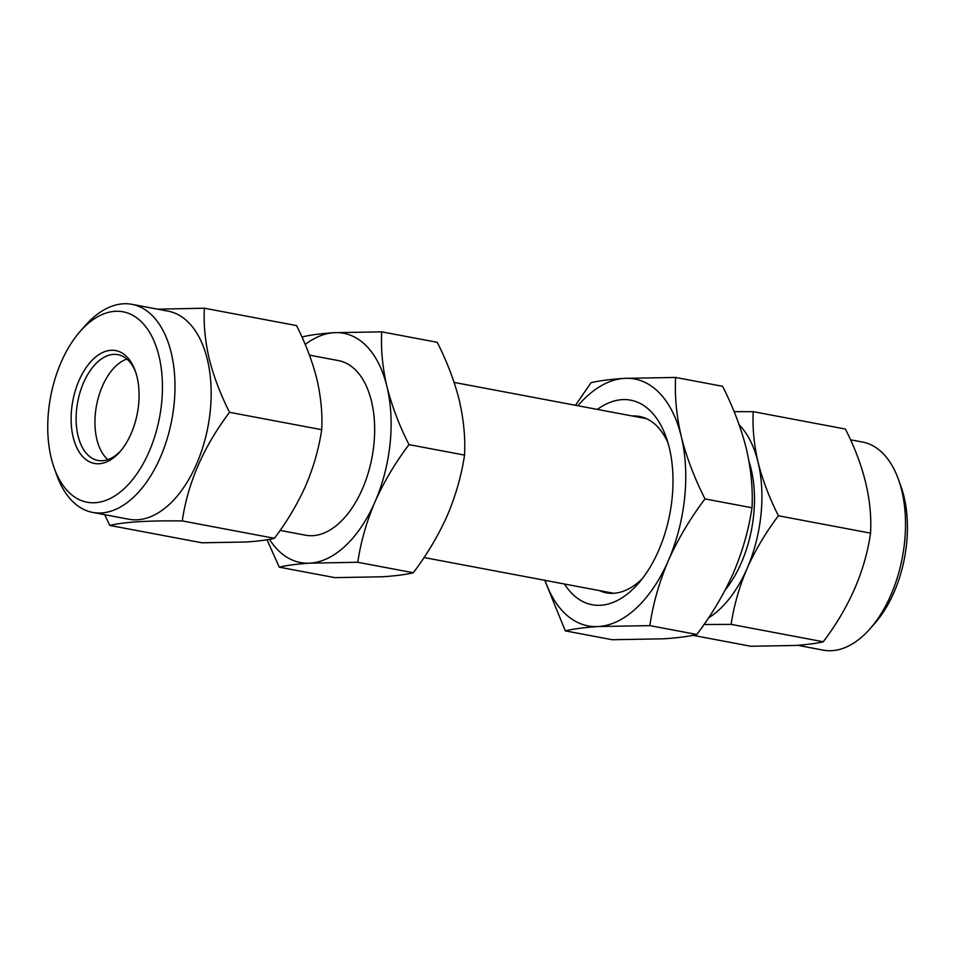 <?xml version="1.0" encoding="UTF-8"?>
<svg xmlns="http://www.w3.org/2000/svg" width="955" height="955" viewBox="0 0 955 955"><rect width="100%" height="100%" fill="white"/><g stroke="black" fill="none" stroke-linecap="round" stroke-linejoin="round"><path stroke-width="1.43" d="M597.364 409.409A104.095 59.544 100.7 0 1 666.017 436.841A104.095 59.544 100.7 0 1 669.288 447.788A104.095 59.544 100.7 0 1 638.382 583.457A104.095 59.544 100.7 0 1 564.453 584.006M667.963 442.834A89.734 51.331 -79.3 0 0 639.587 416.464A89.734 51.331 -79.3 0 0 632.305 415.998M544.768 580.294L565.276 630.873C573.287 628.915 584.365 627.483 598.51 626.54A125.63 71.864 100.7 0 1 545.019 580.342M668.369 560.561A125.63 71.864 100.7 0 1 598.51 626.54L649.83 625.621C653.041 603.835 659.225 582.156 668.369 560.561C678.014 539.002 690.226 518.458 704.993 498.904C694.476 478.169 686.561 457.35 681.261 436.471A125.63 71.864 100.7 0 1 668.369 560.561M577.93 405.744A125.63 71.864 100.7 0 1 624.295 378.371A125.63 71.864 100.7 0 1 681.261 436.471C676.51 415.95 674.624 396.277 675.615 377.452L624.295 378.371C610.126 379.314 599.048 380.759 591.061 382.704L575.471 405.29M675.615 377.452L722.613 386.309C733.237 407.319 741.152 428.138 746.356 448.743C751.119 469.526 753.006 489.199 752.003 507.774L704.993 498.904M752.003 507.774C748.792 529.548 742.608 551.238 733.464 572.833C723.818 594.38 711.606 614.936 696.828 634.478L649.83 625.621M696.828 634.478C688.818 636.424 677.752 637.868 663.606 638.811L612.286 639.731L565.276 630.873M599.406 590.596A89.734 51.331 -79.3 0 0 606.353 592.816A89.734 51.331 -79.3 0 0 642.381 578.575M898.416 479.338L900.935 486.358A96.909 55.438 100.7 0 1 875.21 622.863L870.303 628.486A105.886 60.571 -79.3 0 0 898.416 479.338A105.886 60.571 -79.3 0 0 862.461 442.034L850.487 439.778M797.509 645.282L823.234 650.14A105.886 60.571 -79.3 0 0 831.984 650.665A105.886 60.571 -79.3 0 0 870.303 628.486M704.002 624.498L731.136 624.379C733.906 605.721 739.194 587.134 747.025 568.619C755.298 550.14 765.755 532.532 778.421 515.772C769.36 497.842 762.567 480.007 758.067 462.268C753.984 444.553 752.373 427.685 753.232 411.665L845.39 429.046C863.941 465.574 872.333 500.277 870.566 533.153C865.027 571.174 849.258 607.38 823.282 641.76C816.501 643.419 806.999 644.649 794.799 645.473L750.809 646.26L692.841 635.326M51.2 457.923A96.909 55.438 -79.3 0 0 54.244 468.117A96.909 55.438 -79.3 0 0 128.221 484.639A96.909 55.438 -79.3 0 0 158.984 356.12A96.909 55.438 -79.3 0 0 79.981 331.6A96.909 55.438 -79.3 0 0 51.2 457.923M79.981 331.6L84.888 325.977A105.886 60.571 100.7 0 1 131.945 304.335A105.886 60.571 100.7 0 1 171.208 352.765A105.886 60.571 100.7 0 1 157.324 463.879A105.886 60.571 100.7 0 1 92.719 512.429A105.886 60.571 100.7 0 1 56.763 475.136L54.244 468.117M107.915 459.63A53.838 30.799 100.7 0 1 96.861 439.384A53.838 30.799 100.7 0 1 126.872 359.044M120.975 450.545A53.838 30.799 100.7 0 1 98.019 460.477A53.838 30.799 100.7 0 1 78.047 435.838A53.838 30.799 100.7 0 1 85.114 379.338A53.838 30.799 100.7 0 1 117.966 354.651A53.838 30.799 100.7 0 1 135.729 372.259M73.165 437.187A57.431 32.852 100.7 0 1 91.394 361.014A57.431 32.852 100.7 0 1 135.228 370.815A57.431 32.852 100.7 0 1 137.031 376.855A57.431 32.852 100.7 0 1 119.984 451.715A57.431 32.852 100.7 0 1 73.165 437.187M131.945 304.335L168.104 311.151A105.886 60.571 100.7 0 1 207.378 359.581A105.886 60.571 100.7 0 1 193.483 470.696A105.886 60.571 100.7 0 1 128.877 519.245L92.719 512.429M104.692 514.685L109.789 525.429C123.72 522.015 147.87 520.511 182.262 520.929C187.813 482.896 203.57 446.689 229.558 412.321C220.545 394.534 213.753 376.7 209.205 358.805C205.134 341.21 203.522 324.342 204.37 308.214L157.671 309.181M309.456 355.141L338.536 360.62A88.839 50.818 100.7 0 1 371.483 401.267A88.839 50.818 100.7 0 1 359.832 494.487A88.839 50.818 100.7 0 1 305.624 535.218L280.101 530.407M381.714 331.851L437.247 342.308C447.107 361.826 454.449 381.14 459.283 400.288C463.712 419.579 465.455 437.856 464.524 455.093C461.54 475.315 455.81 495.454 447.31 515.509C438.357 535.516 427.016 554.604 413.3 572.749C405.863 574.564 395.573 575.901 382.442 576.772L334.787 577.632L279.254 567.163C286.691 565.348 296.981 564.011 310.112 563.14L357.767 562.28C360.751 542.058 366.493 521.919 374.981 501.876C383.946 481.857 395.275 462.769 408.991 444.624C399.226 425.369 391.884 406.042 386.954 386.656C382.537 367.591 380.794 349.327 381.714 331.851L334.059 332.698C320.892 333.57 310.614 334.919 303.201 336.721M464.524 455.093L408.991 444.624M413.3 572.749L357.767 562.28M267.006 539.742L279.254 567.163M305.218 344.492A116.653 66.731 100.7 0 1 334.059 332.698A116.653 66.731 100.7 0 1 386.954 386.656A116.653 66.731 100.7 0 1 374.981 501.876A116.653 66.731 100.7 0 1 310.112 563.14A116.653 66.731 100.7 0 1 269.465 539.312M229.558 412.321L321.704 429.69C322.575 413.766 320.952 396.91 316.869 379.099C312.404 361.42 305.624 343.585 296.528 325.583L204.37 308.214M321.704 429.69C318.934 448.349 313.646 466.935 305.815 485.45C297.542 503.93 287.085 521.537 274.419 538.298L182.262 520.929M274.419 538.298C267.543 539.957 258.041 541.199 245.936 542.01L201.947 542.798L109.789 525.429M731.136 624.379L823.282 641.76M778.421 515.772L870.566 533.153M753.232 411.665L734.132 411.653M708.491 617.921A107.676 61.598 -79.3 0 0 747.025 568.619A107.676 61.598 -79.3 0 0 758.067 462.268A107.676 61.598 -79.3 0 0 739.158 424.772M725.155 590.083A95.118 54.411 -79.3 0 0 749.03 461.563M424.02 557.529L613.635 593.282M454.114 382.406L646.547 418.684"/></g></svg>
